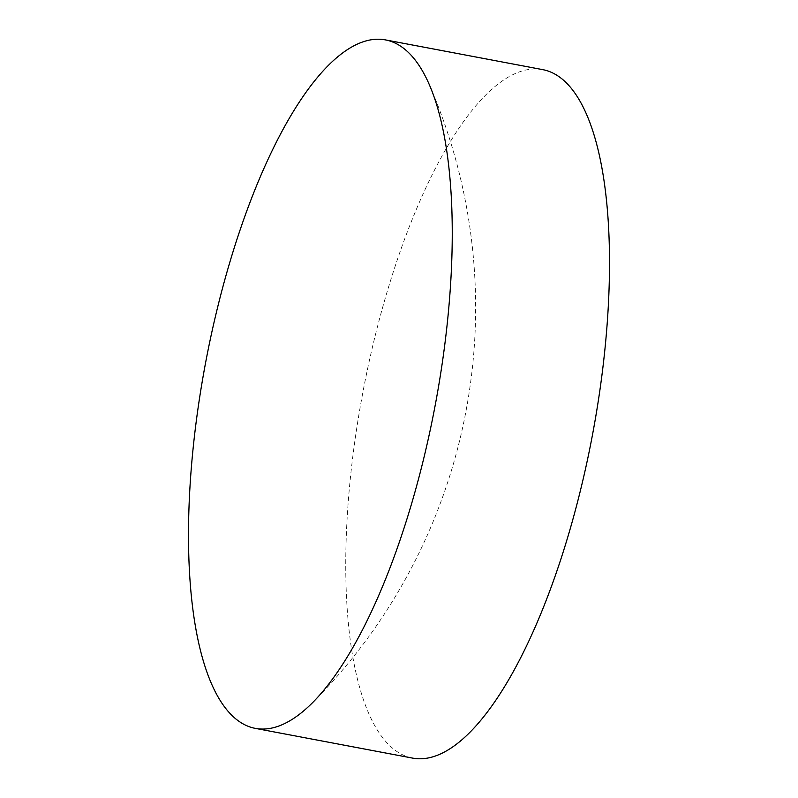 <?xml version="1.0" encoding="UTF-8"?>
<svg xmlns="http://www.w3.org/2000/svg" width="798" height="798" viewBox="0 0 798 798"><rect width="100%" height="100%" fill="white"/><g stroke="black" fill="none" stroke-linecap="round" stroke-linejoin="round"><path stroke-width="0.6" stroke-dasharray="3.99 2.99" d="M542.69 69.626A350.332 116.757 -79.3 0 0 527.219 69.725A350.332 116.757 -79.3 0 0 355.419 437.134A350.332 116.757 -79.3 0 0 412.566 758.1M312.537 702.689A559.977 559.977 0 0 0 429.334 84.698"/><path stroke-width="1.2" d="M442.581 360.866A350.332 116.757 -79.3 0 0 429.334 84.698A350.332 116.757 -79.3 0 0 385.434 39.9A350.332 116.757 -79.3 0 0 369.963 40A350.332 116.757 -79.3 0 0 198.163 407.409A350.332 116.757 -79.3 0 0 255.31 728.375A350.332 116.757 -79.3 0 0 270.781 728.275A350.332 116.757 -79.3 0 0 312.537 702.689A350.332 116.757 -79.3 0 0 442.581 360.866M255.31 728.375L412.566 758.1A350.332 116.757 -79.3 0 0 428.037 758A350.332 116.757 -79.3 0 0 599.837 390.591A350.332 116.757 -79.3 0 0 542.69 69.626L385.434 39.9"/></g></svg>
